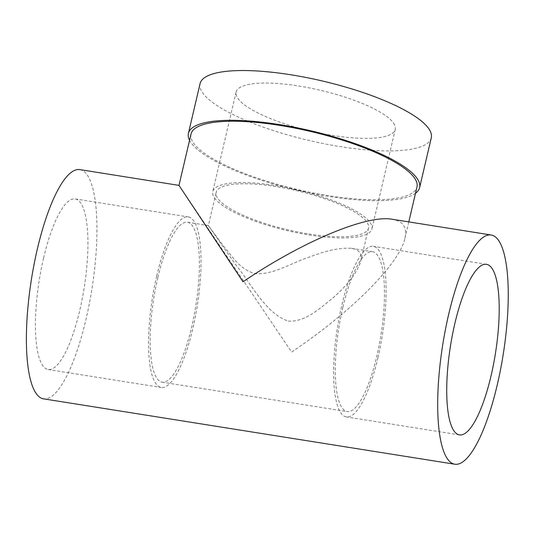 <?xml version="1.0" encoding="UTF-8"?>
<svg xmlns="http://www.w3.org/2000/svg" width="535" height="535" viewBox="0 0 535 535"><rect width="100%" height="100%" fill="white"/><g stroke="black" fill="none" stroke-linecap="round" stroke-linejoin="round"><path stroke-width="0.4" stroke-dasharray="2.67 2.01" d="M415.508 193.282A118.743 30.475 13.2 0 1 297.045 190.166A118.743 30.475 13.2 0 1 189.557 140.29M191.028 133.997A116.041 29.779 -166.8 0 0 328.309 195.623A116.041 29.779 -166.8 0 0 416.979 186.989M431.284 137.836A118.743 30.475 13.2 0 1 308.722 140.391A118.743 30.475 13.2 0 1 200.077 83.607M393.546 123.103A81.741 20.979 13.2 0 1 395.265 129.39A81.741 20.979 13.2 0 1 310.888 131.149A81.741 20.979 13.2 0 1 236.095 92.053A81.741 20.979 13.2 0 1 309.457 87.921A81.741 20.979 13.2 0 1 393.546 123.103M342.902 307.117A80.959 21.367 -81 0 1 372.574 251.671A80.959 21.367 -81 0 1 380.96 334.984A80.959 21.367 -81 0 1 347.148 411.582A80.959 21.367 -81 0 1 342.902 307.117M157.818 277.692A80.959 21.367 99 0 0 162.065 382.157A80.959 21.367 99 0 0 195.877 305.559A80.959 21.367 99 0 0 187.484 222.246A80.959 21.367 99 0 0 157.818 277.692M288.285 321.1C305.164 322.117 319.054 309.043 332.502 298.309C347.623 285.075 357.032 272.743 360.744 261.307C362.382 253.964 359.366 249.644 351.696 248.354C340.688 247.471 326.765 250.32 309.925 256.9C291.562 262.645 274.014 274.783 255.529 273.719C239.372 269.68 231.902 255.496 223.255 245.766L208.362 225.563L235.153 263.942C251.544 284.152 265.862 313.737 288.285 321.1M156.688 276.06A86.356 22.791 99 0 0 161.216 387.487A86.356 22.791 99 0 0 197.281 305.779A86.356 22.791 99 0 0 188.333 216.916A86.356 22.791 99 0 0 156.688 276.06M43.576 258.077A86.356 22.791 99 0 0 48.103 369.504A86.356 22.791 99 0 0 84.176 287.797A86.356 22.791 99 0 0 75.221 198.933A86.356 22.791 99 0 0 43.576 258.077M377.951 357.768A86.356 22.791 -81 0 1 346.305 416.912A86.356 22.791 -81 0 1 337.351 328.049A86.356 22.791 -81 0 1 373.423 246.341A86.356 22.791 -81 0 1 377.951 357.768M308.728 233.955A78.257 20.083 -166.8 0 0 368.528 228.131A78.257 20.083 -166.8 0 0 296.918 190.707A78.257 20.083 -166.8 0 0 216.14 192.393A78.257 20.083 -166.8 0 0 217.785 198.411A78.257 20.083 -166.8 0 0 308.728 233.955M214.468 197.883A81.741 20.979 -166.8 0 0 298.557 233.066A81.741 20.979 -166.8 0 0 371.919 228.926A81.741 20.979 -166.8 0 0 370.2 222.64A81.741 20.979 -166.8 0 0 286.105 187.457A81.741 20.979 -166.8 0 0 212.749 191.597A81.741 20.979 -166.8 0 0 214.468 197.883M178.984 185.371L291.622 352.043C351.094 312.3 399.658 263.581 404.928 238.369C406.192 232.926 405.704 228.565 403.47 225.295C401.257 222.132 397.465 220.119 392.095 219.25M79.882 169.615A116.041 30.622 -81 0 1 87.279 175.025A116.041 30.622 -81 0 1 89.191 304.368A116.041 30.622 -81 0 1 43.442 398.822M162.065 382.157L347.148 411.582M187.484 222.246L208.362 225.563L216.14 192.393M351.702 248.354L372.574 251.671M48.103 369.504L161.216 387.487M75.221 198.933L188.333 216.916M486.529 264.323L373.423 246.341M459.411 434.895L346.305 416.912M368.528 228.131L360.744 261.307M236.095 92.053L212.749 191.597M395.265 129.39L371.919 228.926M404.928 238.369L408.793 221.905"/><path stroke-width="0.8" d="M189.557 140.29A118.743 30.475 13.2 0 1 188.4 133.382A118.743 30.475 13.2 0 1 294.966 127.37A118.743 30.475 13.2 0 1 417.119 178.476A118.743 30.475 13.2 0 1 419.614 187.611A118.743 30.475 13.2 0 1 415.508 193.282M408.793 221.905L416.979 186.989A116.041 29.779 -166.8 0 0 414.545 178.068A116.041 29.779 -166.8 0 0 295.166 128.126A116.041 29.779 -166.8 0 0 191.028 133.997L178.978 185.377L79.882 169.615A116.041 30.622 -81 0 0 31.418 279.41A116.041 30.622 -81 0 0 43.442 398.822L454.75 464.213A116.041 30.622 99 0 0 500.499 369.759A116.041 30.622 99 0 0 498.58 240.416A116.041 30.622 99 0 0 491.19 235.005A116.041 30.622 99 0 0 442.726 344.801A116.041 30.622 99 0 0 454.75 464.213M188.4 133.382L200.077 83.607A118.743 30.475 13.2 0 1 306.635 77.595A118.743 30.475 13.2 0 1 428.789 128.701A118.743 30.475 13.2 0 1 431.284 137.836L419.614 187.611M491.063 375.751A86.356 22.791 -81 0 1 459.411 434.895A86.356 22.791 -81 0 1 450.463 346.031A86.356 22.791 -81 0 1 486.529 264.323A86.356 22.791 -81 0 1 491.063 375.751M491.19 235.005L392.095 219.25C366.622 214.562 302.556 241.432 243.01 281.784L178.978 185.377"/></g></svg>
